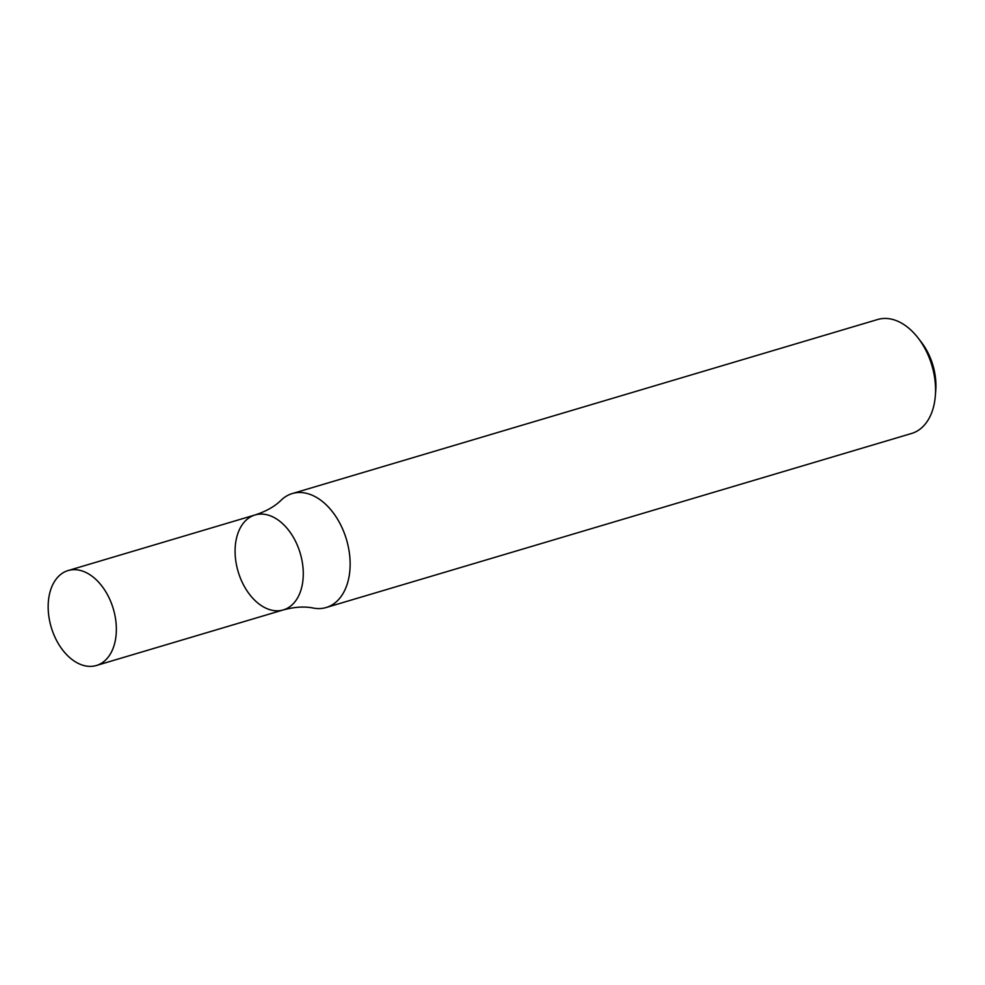 <?xml version="1.0" encoding="UTF-8"?>
<svg xmlns="http://www.w3.org/2000/svg" width="985" height="985" viewBox="0 0 985 985"><rect width="100%" height="100%" fill="white"/><g stroke="black" fill="none" stroke-linecap="round" stroke-linejoin="round"><path stroke-width="1.48" d="M326.158 607.523L911.593 433.462A59.445 38.846 -106.6 0 0 935.344 395.687A59.445 38.846 -106.6 0 0 927.464 353.615A59.445 38.846 -106.6 0 0 918.229 338.15A59.445 38.846 -106.6 0 0 877.709 319.497L292.274 493.559A59.445 38.846 73.4 0 1 342.029 527.677A59.445 38.846 73.4 0 1 326.158 607.523A59.445 38.846 73.4 0 1 313.328 608.065C304.574 606.267 294.564 606.883 283.298 609.924A49.546 32.37 73.4 0 1 241.842 581.495A49.546 32.37 73.4 0 1 255.066 514.958A49.546 32.37 73.4 0 1 300.216 553.225A49.546 32.37 73.4 0 1 283.298 609.924A49.546 32.37 73.4 0 0 300.216 553.225A49.546 32.37 73.4 0 0 255.066 514.958C266.159 511.363 274.877 506.413 281.23 500.109A59.445 38.846 73.4 0 1 292.274 493.559M935.344 395.687L935.75 390.356A49.546 32.37 -106.6 0 0 929.187 355.289A49.546 32.37 -106.6 0 0 921.492 342.398L918.229 338.15M54.914 637.073A49.546 32.37 73.4 0 1 68.15 570.537A49.546 32.37 73.4 0 1 113.287 608.792A49.546 32.37 73.4 0 1 96.382 665.503A49.546 32.37 73.4 0 1 54.914 637.073M96.382 665.503L283.298 609.924M68.15 570.537L255.066 514.958"/></g></svg>
